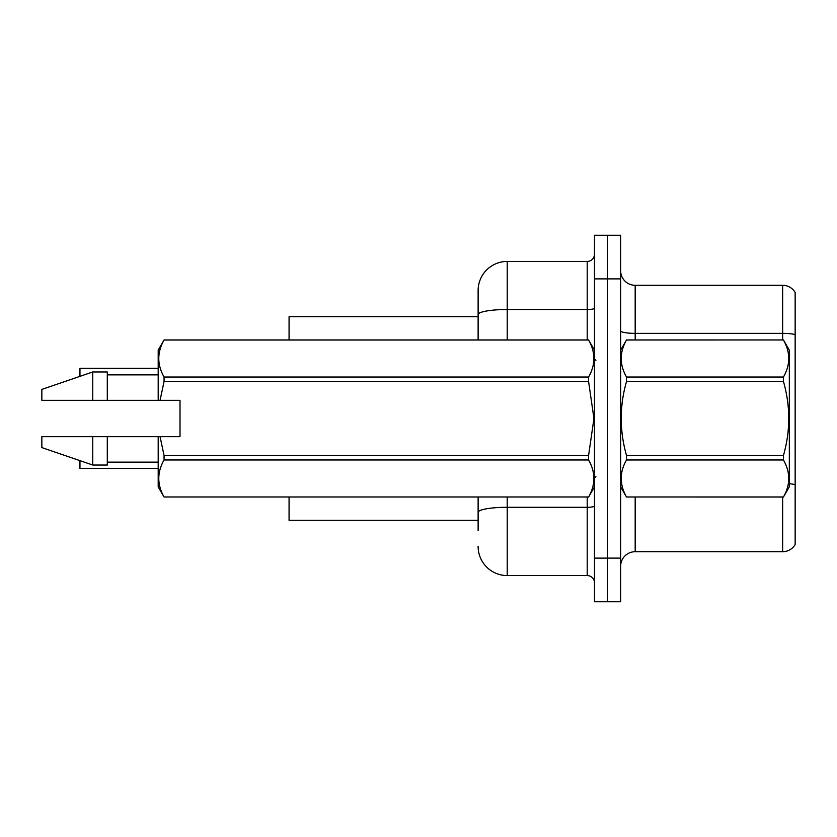 <?xml version="1.0" encoding="UTF-8"?>
<svg xmlns="http://www.w3.org/2000/svg" width="837" height="837" viewBox="0 0 837 837"><rect width="100%" height="100%" fill="white"/><g stroke="black" fill="none" stroke-linecap="round" stroke-linejoin="round"><path stroke-width="1.26" d="M289.068 520.3L478.126 520.3L289.068 520.3L289.068 497.032M478.126 314.566L478.126 290.523A29.086 29.086 0 0 1 507.212 261.437L507.212 309.512A29.086 5.053 180 0 0 478.126 314.566L478.126 339.968L478.126 314.566L478.126 316.7L289.068 316.7L289.068 339.968M795.15 493.537L795.15 540.074M620.635 566.251A14.543 14.543 0 0 1 635.178 551.709L782.647 551.709L782.647 497.032M607.547 558.112L607.547 601.74L620.635 601.74L620.635 558.112L607.547 558.112L607.547 601.74L594.469 601.74L594.469 558.112L607.547 558.112L607.547 278.888L607.547 558.112M594.469 558.112L594.469 235.26L607.547 235.26L607.547 278.888L607.547 235.26L620.635 235.26L620.635 558.112M795.15 292.416A14.543 14.543 0 0 0 782.647 285.291A14.543 14.543 0 0 1 795.15 292.416L795.15 544.584A14.543 14.543 0 0 1 782.647 551.709M795.15 334.601A14.543 2.521 180 0 0 782.647 333.356L782.647 285.291L635.178 285.291A14.543 14.543 0 0 1 620.635 270.749A14.543 14.543 0 0 0 635.178 285.291L635.178 339.968M478.126 530.48L478.126 497.032M507.212 497.032L507.212 575.563L587.197 575.563L587.197 497.032M507.212 261.437L587.197 261.437A7.271 7.271 0 0 0 594.469 254.166M478.126 517.392L478.126 512.338A29.086 5.053 180 0 1 507.212 507.285L587.197 507.285A7.271 1.266 0 0 0 594.469 506.029M478.126 290.523L478.126 306.52M594.469 582.834A7.271 7.271 0 0 0 587.197 575.563M507.212 575.563A29.086 29.086 0 0 1 478.126 546.477M79.661 376.451L79.954 368.332L158.193 368.332L79.954 368.332L79.954 376.347M620.635 350.148L626.515 339.968L783.453 339.968L789.333 350.148L789.333 486.852L783.453 496.99C790.494 484.696 790.494 472.361 783.453 459.973L626.515 459.973C619.474 472.256 619.474 484.602 626.515 496.99L783.453 497.032M783.453 339.968L626.515 340.01C619.474 352.304 619.474 364.639 626.515 377.027L626.515 381.484C619.474 406.102 619.474 430.773 626.515 455.516L626.515 459.973M626.515 377.027L783.453 377.027C790.494 364.744 790.494 352.398 783.453 340.01M783.453 377.027L783.453 381.484L626.515 381.484M626.515 455.516L783.453 455.516C790.494 430.773 790.494 406.102 783.453 381.484M783.453 455.516L783.453 459.973M620.635 486.852L626.515 497.032M626.515 496.99L783.453 496.99M160.066 400.327L180.007 400.327L180.007 436.673L160.066 436.673L164.062 455.516L588.589 455.516L593.935 418.5L588.589 381.484L164.062 381.484L160.066 400.327L158.193 400.327L158.193 350.148L164.062 340.01C157.032 352.304 157.032 364.639 164.062 377.027L588.589 377.027C595.63 364.744 595.63 352.398 588.589 340.01L164.062 340.01M588.589 455.516L588.589 459.973L164.062 459.973C157.032 472.256 157.032 484.602 164.062 496.99L588.589 496.99C595.63 484.696 595.63 472.361 588.589 459.973M160.066 436.673L158.193 436.673L158.193 486.852L164.062 497.032M164.062 455.516L164.062 459.973M158.193 436.673L107.293 436.673L107.293 465.037L92.75 465.037L92.75 436.673L41.85 436.673L41.85 447.586L92.75 465.037M107.293 436.673L92.75 436.673M41.85 436.673L61.08 436.673M594.469 350.148L588.589 340.01M588.589 377.027L588.589 381.484M164.062 496.99L588.589 496.99M164.062 377.027L164.062 381.484M92.75 371.963L92.75 400.327L41.85 400.327L41.85 389.414L92.75 371.963L107.293 371.963L107.293 400.327L158.193 400.327M92.75 400.327L107.293 400.327M79.954 460.653L79.954 468.375L79.661 460.549M79.954 468.375L158.193 468.375M79.661 468.082L79.661 462.558M635.178 497.032L635.178 551.709M782.647 339.968L782.647 333.356L635.178 333.356A14.543 2.521 0 0 1 620.635 330.835M795.15 484.675A14.543 2.521 180 0 0 789.333 483.723M620.635 278.888L594.469 278.888M507.212 339.968L507.212 309.512L587.197 309.512L587.197 261.437M587.197 339.968L587.197 309.512A7.271 1.266 0 0 0 594.469 308.246M595.923 360.328L594.469 358.874M594.469 486.852L588.589 497.032M107.293 462.129L158.193 462.129M164.062 339.968L588.589 339.968M107.293 374.871L158.193 374.871M595.923 476.671L594.469 478.126"/></g></svg>
